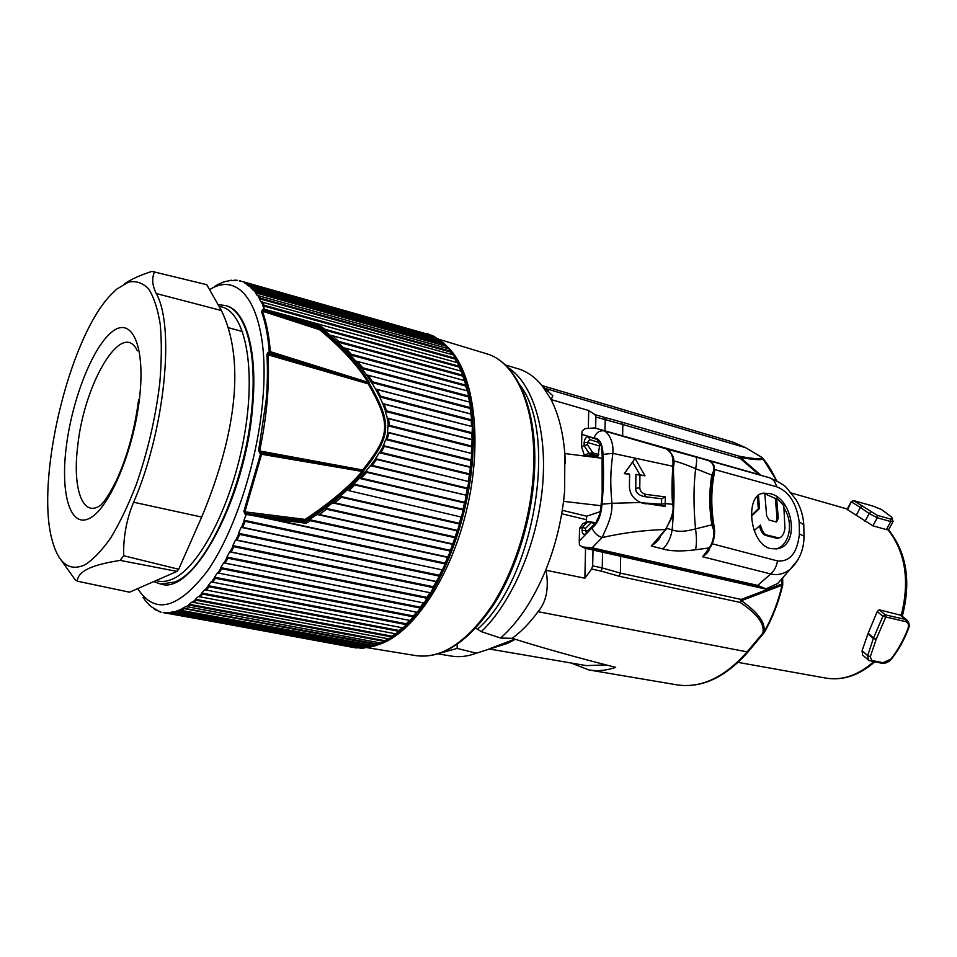 <?xml version="1.0" encoding="UTF-8"?>
<svg xmlns="http://www.w3.org/2000/svg" width="957" height="957" viewBox="0 0 957 957"><rect width="100%" height="100%" fill="white"/><g stroke="black" fill="none" stroke-linecap="round" stroke-linejoin="round"><path stroke-width="1.44" d="M758.865 474.552L740.263 458.463L739.259 456.214L740.263 458.463L622.828 424.525L622.636 435.89M620.65 556.28L620.375 573.111L602.252 567.932L602.563 552.189M587.191 456.369L590.086 455.257L595.768 456.884L598.065 455.999L599.872 443.546M595.649 428.234L595.888 417.013L595.003 414.644L588.734 410.517L588.34 427.779M585.552 548.349L584.871 578.207L591.629 569.044L592.67 565.838L593.017 550.036M600.254 511.66L586.725 516.206L586.151 522.414M604.968 430.877L605.195 419.692L604.226 417.324L621.847 422.157L622.828 424.525L595.888 417.013M588.734 410.517L551.184 399.595L552.847 395.743L542.499 386.185C535.43 377.429 527.415 371.675 518.467 368.9L517.749 368.672M621.847 422.157L739.259 456.214C756.162 459.336 763.435 459.587 761.102 456.956L762.083 457.578C767.466 463.511 772.227 471.167 776.39 480.546M551.184 399.595L542.499 386.185M586.725 516.206L562.261 510.308M586.222 519.639L561.699 513.765M584.871 578.207L545.681 570.181C533.384 599.74 518.359 622.361 500.607 638.056L481.311 631.62L475.749 628.115M571.054 662.998L588.854 669.936C597.443 671.419 606.391 670.558 615.674 667.352C576.246 657.363 541.746 647.686 512.174 638.319C521.23 631.752 529.855 622.875 538.049 611.69C546.459 601.821 549.115 587.909 546.016 569.965M764.44 632.242L762.849 633.091C764.894 624.084 757.31 613.856 740.108 602.408L741.316 600.673L781.989 585.277C778.424 601.259 772.371 617.026 763.853 632.589C766.007 623.33 758.494 612.695 741.316 600.673L741.113 599.429L740.108 602.408L619.275 576.258L620.375 573.111L741.113 599.429L781.785 584.057L782.659 585.421L781.785 584.057L781.713 578.901M546.854 390.205L548.122 390.659M732.691 442.038L745.682 447.709L544.76 388.279M550.873 399.236C558.386 413.831 563.051 431.954 564.833 453.594L564.63 490.738L563.529 501.36C560.491 525.285 554.546 548.229 545.681 570.181M492.484 647.745L507.856 643.271L515.285 639.288M489.027 648.954L586.246 665.605L606.092 664.924M512.174 638.319L500.607 638.056M507.856 643.271L476.347 653.188L457.135 648.415L457.219 644.408M490.008 648.607L514.818 639.132M476.347 653.188C467.578 656.466 459.216 657.423 451.249 656.059L438.21 653.906M428.688 334.483L242.623 281.585L429.717 334.783M432.349 335.608L436.978 338.419M438.306 338.922L443.33 342.989M444.024 343.431L253.103 290.055L251.081 287.997L252.193 287.531L440.328 340.501L440.352 341.218L251.081 287.997M449.312 348.982L257.194 295.354L255.352 292.758L256.488 292.268L445.699 345.345L448.941 348.611M448.414 348.384L452.015 352.463L455.257 358.265M287.686 315.571L264.933 309.386L262.732 305.738L263.953 305.187L455.269 358.265L458.463 362.99L287.686 315.571L321.193 326.457L324.626 329.184L459.372 366.292L462.303 371.46L332.366 335.692L338.599 341.35L462.961 375.288L465.628 380.898L345.656 348.252L351.315 354.234L466.011 385.216L467.207 386.437L468.463 396.007L469.636 397.227L470.318 407.586M467.399 390.899L357.643 361.495L362.655 367.751L468.475 396.019L469.54 402.119L368.17 375.3L372.476 381.795L470.318 407.598L471.466 408.783L472.076 414.249L471.059 414.082L377.082 389.559L380.563 396.222L471.538 419.872L472.65 421.044L472.088 432.755L473.189 433.892L473.213 439.873L472.136 439.861L388.542 418.711L389.308 425.303L472.004 446.141L473.057 447.242L472.782 453.403L471.669 453.474L471.215 459.91L387.286 439.131L388.841 432.863L471.669 453.474L387.561 432.181L387.944 425.805L389.308 425.303M384.499 641.405L381.173 643.104L185.825 606.463L180.107 609.896L181.076 610.363L375.048 645.831M189.151 604.25L189.988 605.255L384.511 641.417L384.81 640.688L189.151 604.25L192.034 602.073L389.463 639.025L384.511 641.417M195.419 599.226L198.338 596.498L396.653 634.001L393.399 636.405L391.987 636.166L195.419 599.226L196.281 600.266L391.712 636.931L388.351 639.156M208.136 585.648L211.078 581.856L410.96 620.65L407.754 624.048L208.136 585.648L209.045 586.749L406.115 624.61L400.588 630.771L201.76 593.017L202.645 594.082L398.925 631.321L395.564 634.06M402.789 627.864L204.702 589.751L201.76 593.017M433.306 587.598L428.413 597.682L226.893 557.07L227.91 558.206L426.87 598.257L421.726 607.444L220.756 567.621L221.737 568.757L420.147 608.018L414.812 616.248L214.476 577.167L215.433 578.291L413.209 616.822L409.919 620.567M416.941 612.241L217.395 572.884L214.476 577.167M424.776 603.149L225.134 563.111L223.615 562.86L220.756 567.621M431.344 592.969L231.223 552.045L229.68 551.878L226.893 557.07M445.149 563.924L442.541 569.678L443.522 570.157L440.902 575.588L238.568 533.288L239.669 534.413L439.43 576.126L433.389 586.761L232.85 545.598L233.903 546.734L433.318 587.598L434.825 587.036L433.389 586.761L433.318 587.598M434.825 587.036L437.612 581.952L436.631 581.557L237.085 540.095L235.53 539.999L232.85 545.598M443.522 570.157L242.695 527.355L241.128 527.331L238.568 533.288M446.596 563.41L449.024 557.692L448.055 557.13L270.963 518.873L306.324 523.264L310.295 520.668L450.448 551.1L445.161 563.123L243.999 520.225L245.136 521.338L445.161 563.924L446.596 563.41L445.161 563.123L445.161 563.924M462.542 517.33L348.862 490.666L354.808 484.972L463.2 509.985L461.549 516.529L462.542 517.33L460.819 523.623L459.516 524.005L341.398 497.305L334.759 502.82L457.602 530.441L458.57 531.171L456.597 537.32L455.245 537.762L326.516 509.232L319.267 514.519L453.08 544.019L454.049 544.665L451.836 550.622L450.448 551.1L450.412 550.323L309.374 519.651L316.97 514.483L319.267 514.519M468.679 489.099L467.255 488.764L467.674 488.166L372.237 465.389L376.58 459.444L468.739 481.55L467.674 488.166L468.679 489.099L467.506 495.511L366.603 472.327L361.399 478.165L464.935 502.401L465.927 503.262L464.468 509.65L463.2 509.985L463.044 509.315L353.803 484.086L359.389 478.356L361.399 478.165M472.268 460.963L470.844 460.604L471.227 459.922L472.268 460.963L471.681 467.267L470.533 467.411L384.331 446.345L381.089 452.398L469.779 473.966L470.808 474.959L469.923 481.347L468.739 481.55L375.479 458.666L379.319 452.733L381.089 452.398M472.973 426.786L384.104 404.117L386.532 410.84L472.1 432.755L471.777 433.521L385.3 411.402L386.532 410.84M259.239 298.68L260.424 298.153L450.699 351.279L450.651 352.056L259.239 298.68L260.914 301.802L453.199 354.891M246.487 284.396L247.552 283.978L434.622 336.756L434.681 337.438L246.487 284.396L248.653 285.916L437.708 338.622M244.442 282.758L431.858 335.381M239.441 280.903L242.623 281.585M232.862 280.473L236.678 280.485M226.534 281.286L231.319 280.365M228.639 327.82L242.611 331.565L228.627 327.784M157.438 610.375L151.84 607.025M358.456 647.769L163.515 612.659M357.26 647.554L353.994 647.578L163.192 612.372M363.564 648.021L360.466 648.14L168.276 612.432L165.86 612.695M366.675 647.506L171.267 612.145L172.045 613.006L363.935 648.056L360.861 648.164M370.383 646.956L367.189 647.59L173.911 611.631L171.267 612.145M372.919 645.7L370.73 646.31L177.033 610.71L177.823 611.619L370.395 646.956L372.129 646.549L370.395 646.956M183.134 608.437L377.381 644.755L374.103 645.927M143.095 597.359L145.045 600.159M147.199 602.707L151.158 606.69M153.335 608.293L155.895 609.992M155.692 609.729L161.015 612.181M381.185 643.104L382.262 642.96M367.189 647.602L367.907 647.578M365.323 647.662L363.935 648.056M353.994 647.578L357.105 647.997M440.902 575.588L439.43 576.126L439.466 575.301L442.098 569.87L241.128 527.331M428.413 597.682L426.87 598.257L426.978 597.419L429.92 592.706L229.68 551.878M421.726 607.444L420.147 608.018L420.29 607.181L423.353 602.886L223.615 562.86M414.812 616.248L413.209 616.822L413.388 615.997L416.522 612.157M407.754 624.048L406.115 624.61L406.33 623.797L409.464 620.483M400.588 630.771L398.925 631.321L399.177 630.531L402.263 627.756M393.399 636.405L391.712 636.931L391.987 636.166L394.978 633.953M381.819 643.14L377.381 644.755L377.704 644.073L183.002 608.078M374.307 645.951L372.129 646.549M177.033 610.71L180.107 609.896M243.999 520.225L245.877 515.285L247.121 514.531L270.963 518.873M245.171 514.71L246.272 513.526L244.872 511.828L305.127 519.412C330.093 502.808 349.078 486.802 362.081 471.406L261.596 454.276L244.872 511.828L243.856 511.481L245.877 515.285M265.137 309.458L262.385 311.181L319.518 329.675C341.075 347.391 357.224 364.928 367.943 382.274L270.329 351.65L270.137 352.714L269.276 351.638L267.996 352.595L268.869 353.671L341.757 375.048L270.137 352.714L267.912 354.485C269.73 383.41 266.979 415.565 259.67 450.95L258.617 450.735L260.543 454.049L243.856 511.481M137.736 588.603C154.711 614.92 177.835 609.19 207.119 571.389C234.226 532.929 257.541 462.135 262.756 400.253C270.568 314.781 242.97 268.247 209.595 289.684M365.359 647.255L363.576 648.033M168.875 612.97L165.752 612.408M240.291 280.868L239.262 280.963M235.039 280.162L233.998 280.281M231.582 280.234L228.556 280.724M225.852 281.31L220.481 283.332M217.418 284.791L214.44 286.538M267.996 352.595L266.871 354.473C267.793 368.493 267.553 383.721 266.178 400.17L258.617 450.735M263.869 308.597L261.369 311.24C265.376 322.174 268.008 335.644 269.276 351.638L270.329 351.65C269.049 335.62 266.405 322.138 262.385 311.181L261.369 311.24M436.021 337.845L434.681 337.438L435.698 338.06M441.703 341.637L440.352 341.218L441.99 342.606M445.699 345.345L445.687 346.099L255.352 292.758M447.051 346.506L445.687 346.099L447.505 348.133M452.015 352.463L450.651 352.056L452.47 354.688M455.269 358.265L455.185 359.066L262.732 305.738M456.549 359.473L455.185 359.066L456.92 362.272M345.656 348.252L343.539 347.798L320.978 327.88L321.193 326.457L320.176 327.461L320.978 327.88L320.475 328.825C342.546 347.068 358.935 365.072 369.617 382.812L369.306 383.374C392.191 424.346 391.7 435.124 363.588 470.736L261.584 453.223L260.543 454.049L261.596 454.276L260.46 452.135L335.309 465.927L335.345 466.92M263.103 309.039L263.941 310.295L319.674 328.395L320.176 327.461L264.933 309.386M388.542 418.711L387.406 418.245L388.303 425.554M384.104 404.117L382.74 403.627L385.539 411.163M377.082 389.559L375.527 389.056L379.546 396.617L380.563 396.222M368.17 375.3L366.411 374.797L371.436 382.262L372.476 381.795M357.643 361.495L355.633 360.992L361.602 368.301L362.655 367.751M343.539 347.798L350.25 354.868L351.315 354.234M332.366 335.692L330.177 335.297L323.622 329.794L324.626 329.184M341.218 345.549L337.558 341.972L338.599 341.35M387.406 418.245L385.3 411.402M473.213 439.873L387.023 418.042M473.189 433.892L471.777 433.521L472.136 439.861M362.99 471.394L363.839 471.215L362.667 469.995L362.464 471.382L363.839 471.215C350.824 486.993 331.529 503.478 305.953 520.644L305.127 519.412L305.08 520.859L246.272 513.526L247.121 514.531M326.516 509.232L325.559 508.251L329.842 504.949L306.348 521.469L305.08 520.859L305.462 521.673L247.337 514.531M329.842 504.949L332.546 502.856L334.759 502.82M354.808 484.972L353.827 484.158L332.546 502.856L457.147 530.848L455.161 537.009L325.559 508.251M366.603 472.327L365.622 471.622L359.569 478.309M365.622 471.622L370.335 465.652L372.237 465.389M376.58 459.444L375.599 458.834L370.61 465.569M384.331 446.345L383.386 445.818L379.678 452.589M383.386 445.818L385.695 439.55L387.286 439.131M388.841 432.863L387.884 432.408L386.114 439.347M382.74 403.627L379.546 396.617M375.527 389.056L371.436 382.262M366.411 374.797L361.602 368.301M355.633 360.992L350.25 354.868L465.82 386.042L466.98 390.779M464.193 376.508L337.558 341.972M461.346 370.981L464.193 380.372M467.207 386.437L465.82 386.042L464.647 380.491M469.636 397.227L361.567 368.385M469.145 401.976L366.244 374.749M470.318 407.598L470.066 408.4L371.352 382.405M471.466 408.783L470.066 408.4L471.059 414.082M472.076 414.249L375.264 388.961M471.538 419.872L471.251 420.661L379.403 396.808M472.65 421.044L471.251 420.661L471.574 426.403L382.405 403.471M472.124 439.861L471.645 446.871L387.944 425.805M473.057 447.242L471.645 446.871L471.37 453.044L472.782 453.403M306.324 523.264L306.348 521.469L305.462 521.673L306.324 523.264M310.295 520.668L309.374 519.651M341.398 497.305L340.417 496.372L459.384 523.3L459.516 524.005M460.819 523.623L459.384 523.3L461.118 517.007L348.862 490.666M456.597 537.32L455.161 537.009L452.625 544.354L316.97 514.483M457.602 530.441L457.147 530.848L458.57 531.171M454.049 544.665L452.625 544.354L450.412 550.323L451.836 550.622M449.024 557.692L251.452 515.057M266.871 354.473L368.313 383.889C391.198 424.477 390.623 434.909 362.667 469.995L259.67 450.95L260.46 452.135L259.419 452.948M341.936 374.043L341.757 375.048L367.847 383.003L367.943 382.274L367.847 383.003M319.674 328.395L319.518 329.675L320.475 328.825L319.674 328.395M368.828 383.111L368.313 383.889L368.828 383.111M362.081 470.641L362.464 471.382M464.935 502.401L464.492 502.927L359.389 478.356M465.927 503.262L464.492 502.927L463.044 509.315L464.468 509.65M370.335 465.652L467.255 488.764L466.083 495.176L365.55 471.502M467.506 495.511L466.083 495.176L464.923 502.389M385.695 439.55L470.844 460.604L469.767 473.966L469.385 474.612L379.319 452.733M470.808 474.959L469.385 474.612L468.499 481L469.923 481.347M471.681 467.267L383.183 445.615M457.518 362.428L459.252 367.105L323.622 329.794M460.628 367.512L459.252 367.105L460.831 370.849M161.231 584.165C193.23 594.979 245.913 497.975 252.672 406.187C257.696 350.932 245.937 310.905 226.402 305.762L225.924 305.63M124.494 283.798C131.025 279.312 140.165 275.173 151.9 271.381L206.76 284.684L221.39 310.511C244.095 357.033 238.305 429.298 201.7 517.055L178.672 569.259L177.009 571.389L129.554 592.192L77.373 581.198L75.005 579.535L60.758 559.582M154.627 271.692C151.637 278.068 152.175 285.353 156.254 293.536C175.143 326.433 164.819 430.602 133.621 502.234C126.623 518.957 123.286 536.781 123.62 555.718L120.187 560.395C105.282 562.728 94.444 565.587 87.685 568.984C80.902 572.382 77.469 576.449 77.373 581.198M84.659 564.953C69.658 571.508 59.011 563.9 52.707 542.129C34.596 483.177 68.246 339.424 110.51 295.187L116.718 289.134L128.561 282.076C136.109 280.604 142.82 282.925 148.718 289.026C153.957 297.34 157.809 309.207 160.274 324.614C161.793 341.84 161.625 361.375 159.771 383.207C155.56 417.886 147.701 451.752 136.193 484.792C128.226 505.272 119.757 522.941 110.785 537.822C101.765 550.658 93.056 559.713 84.659 564.953M178.672 569.259L123.62 555.718M177.009 571.389L120.187 560.395M437.612 581.952L235.53 539.999M386.209 640.927L384.81 640.688L387.645 639.025M380.3 642.948L377.704 644.073L379.104 644.3M563.529 501.36L601.008 505.715M564.63 490.738L563.613 501.336M564.833 453.594L565.372 463.463M564.917 453.57L602.109 458.259L602.168 493.489M748.422 651.466L747.118 651.861L762.849 633.091L764.153 632.697M592.67 565.838L602.252 567.932L601.152 571.114L591.629 569.044M760.767 475.127L740.467 457.566C757.334 460.317 764.535 460.329 762.083 457.578L762.37 457.889M761.796 457.338L745.682 447.709L762.143 457.625L776.749 480.737M586.318 532.391L585.493 530.513L587.682 530.956M584.153 442.565C584.679 438.665 586.127 436.715 588.507 436.715L597.036 439.419C599.656 440.376 601.307 443.031 601.965 447.386C604.226 467.758 603.795 489.374 600.649 512.234C599.872 517.067 598.065 521.075 595.23 524.233L586.282 533.468C583.818 535.238 582.418 534.281 582.059 530.561L582.131 527.391L579.571 528.228L579.26 541.016L591.988 527.881C598.651 523.503 601.451 512.617 602.001 504.207C603.711 484.338 603.927 472.961 603.006 454.384C602.778 446.405 600.422 437.696 593.95 438.127L581.844 434.299L581.545 446.632L584.081 445.639L589.057 453.295L592.85 452.888L587.478 444.634L584.081 445.639L584.153 442.565L587.526 442.493L589.703 439.562L598.233 442.29C600.876 444.873 601.953 446.787 601.451 448.032M603.006 454.384L612.863 453.367C614.011 440.543 607.563 432.373 604.31 430.913L757.729 474.205M581.844 434.299L582.167 431.033L585.074 428.64L594.668 427.946L756.867 473.954M702.928 458.941L709.269 460.915C712.427 462.052 713.934 465.269 713.778 470.581L713.097 475.641C710.261 491.085 710.273 507.449 713.144 524.759L713.838 530.633C714.054 537.332 712.534 543.109 709.269 547.954L702.605 556.759C707.008 553.72 709.412 550.73 709.843 547.787M714.544 471.167L713.778 470.581L711.793 475.103L695.655 468.691C696.935 461.597 696.959 457.697 695.727 456.991L665.916 448.773M712.199 543.803L777.527 560.922C776.57 566.365 774.297 570.707 770.732 573.949L757.214 585.816L764.428 588.782L584.894 548.194L582.275 546.961L592.096 547.799L602.18 537.523C605.709 528.79 612.636 517.019 611.954 503.31L640.616 502.497C633.57 499.183 629.838 493.932 629.419 486.742L629.61 474.158L624.299 473.679L635.053 458.403L644.982 475.796L639.946 475.222L639.778 487.783C640.077 491.348 642.147 493.549 646.011 494.41L665.282 496.91L665.223 503.597L672.615 504.291C671.694 494.422 671.79 481.67 672.879 466.035C673.525 456.668 671.288 450.938 666.156 448.845L652.698 444.682M703.036 458.977L769.631 477.818C773.184 479.026 775.493 482.005 776.582 486.766L714.508 469.516M777.527 560.922C790.004 561.938 797.301 552.943 799.406 533.934L799.203 521.852C796.451 503.143 788.915 491.443 776.582 486.766M769.918 493.573C793.186 498.095 800.662 546.016 776.606 548.875L770.552 548.6C749.379 544.078 744.582 494.757 763.411 493.154L769.918 493.573M666.885 528.431L672.161 529.831C677.556 532.056 685.344 531.733 695.512 528.886L711.817 524.867L713.838 530.633L714.616 530.513C714.7 537.655 713.097 543.409 709.807 547.823L695.488 549.785C681.444 551.543 670.582 551.268 662.902 548.947L651.262 546.028L665.498 529.556C671.886 518.18 674.266 509.758 672.615 504.291L673.273 504.566M673.273 469.696C674.47 488.871 674.35 503.777 672.161 529.831C670.857 537.75 667.771 544.126 662.902 548.947M707.008 551.459L702.605 556.759L770.732 573.949C777.335 575.6 783.759 574.08 790.027 569.403L797.779 560.048M770.493 478.081L769.859 477.89C779.393 482.172 785.075 485.594 786.905 488.154L796.152 499.817C800.734 507.617 803.282 515.907 803.772 524.699L803.808 525.895M790.159 569.295L777.67 583.519L765.995 588.842L764.428 588.782M584.894 548.194L592.096 547.799L757.884 585.445L765.995 588.842M582.275 546.961L579.416 544.796L579.26 541.016M584.548 456.046L581.545 446.632M585.074 428.64L594.704 427.958M663.763 447.816L652.363 444.586L666.168 448.845C672.771 453.331 675.235 459.193 673.537 466.406L612.863 453.367C610.375 472.339 610.147 483.704 611.954 503.31L602.001 504.207M665.282 496.91L661.61 498.753L643.858 496.539L646.011 494.41M665.091 506.409L641.334 502.784L661.562 504.207L661.526 505.535L665.091 506.409L665.223 503.597L661.562 504.207L661.61 498.753M645.867 503.92L640.616 502.497M656.909 539.939L651.262 546.028C656.933 542.129 660.043 538.659 660.617 535.645M707.032 551.423L709.938 547.643M673.561 460.939C678.597 461.968 685.966 464.552 695.655 468.691C693.502 485.989 693.442 506.05 695.512 528.886C696.768 537.487 696.768 544.449 695.488 549.785M713.097 475.641L711.793 475.103C709.137 490.774 709.137 507.354 711.817 524.867L713.144 524.759M579.571 528.228L583.004 523.455M582.562 523.754L589.452 521.864L587.49 522.127L582.131 527.391L585.54 528.3L585.493 530.513L582.059 530.561M589.428 521.553L591.306 522.618L589.452 521.864M586.282 533.468L586.593 532.08L595.266 523.12M588.507 436.715L589.703 439.562M590.983 453.223L590.912 454.144L589.057 453.295L584.189 455.173M629.61 474.158L624.694 473.237L632.541 462.075L639.958 474.816L644.982 475.796M635.053 458.403L632.541 462.075M639.946 475.222L635.938 474.361L639.958 474.816M639.778 487.783L635.747 488.333L635.938 474.361M635.747 488.333C635.472 492.245 638.175 494.972 643.858 496.539M661.526 505.535L643.774 503.215M868.43 660.115L862.544 654.923L862.078 650.724L867.664 655.629L868.43 660.115L870.392 660.976L871.719 660.438L870.296 656.705L876.205 639.264L873.574 637.912L873.334 638.522L876.205 639.264L885.727 617.169L885.237 614.837L882.892 616.272L906.004 621.739C908.372 622.66 909.018 624.957 907.966 628.617C903.599 639.982 897.917 650.138 890.931 659.074L881.792 663.261L869.829 660.689M868.166 633.259L873.574 637.912L882.892 616.272L877.234 611.535L867.915 633.869L862.078 650.724M877.234 611.535L879.208 609.812L901.123 615.327M891.661 517.067L893.037 521.565L888.563 529.807L886.361 529.604L890.74 521.541L893.216 521.23M873.227 506.181L881.493 509.519L891.242 516.816C893.072 518.742 892.869 519.495 890.62 519.065L877.138 515.297L853.62 500.595L851.299 501.552L847.627 509.734L872.904 525.824L886.361 529.604M847.627 509.734L847.112 509.411L851.263 501.612M870.296 656.705L867.664 655.629L873.334 638.522L867.915 633.869M907.32 620.435L905.513 619.43L906.004 621.739M856.336 515.069L860.391 507.473L862.46 505.978M865.044 521.278L869.207 513.538L860.391 507.485M871.121 511.959L869.207 513.538L877.246 517.785L877.138 515.297M776.737 548.851C789.609 544.665 793.963 522.977 784.046 508.179M754.164 530.585L760.444 525.046C762.095 530.956 764.129 534.269 766.569 534.987L778.926 537.954C782.12 537.212 784.118 533.958 784.943 528.192L783.783 505.571L776.606 498.083L775.373 498.453L764.846 493.812M761.425 493.704L764.787 493.345L766.641 515.835L769.069 520.046L775.828 521.864L776.606 521.912L778.292 518.263L777.072 518.622L776.103 521.912M776.606 498.083L778.292 518.263M758.446 495.343L759.547 508.43L751.412 516.278M759.38 525.991C761.018 531.53 763.004 534.64 765.337 535.322L776.546 538.253L778.699 537.99M757.298 496.348L758.339 508.801L751.389 515.5M775.373 498.453L777.072 518.622M759.547 508.43L758.339 508.801M782.754 584.703L782.659 577.837M595.003 414.644L604.226 417.324M588.854 669.936L676.647 684.805C700.919 688.55 724.413 677.568 747.118 651.861L538.049 611.69M619.275 576.258L601.152 571.114M507.653 367.309C532.726 382.944 547.739 430.363 542.452 487.185C537.2 543.959 511.839 602.778 481.311 631.62M477.292 629.359C533.91 580.875 558.697 434.311 519.866 384.989M457.135 648.415L441.404 652.806M486.096 353.612L486.838 353.839C515.416 361.949 535.92 406.701 533.659 466.573C532.056 514.543 516.074 567.932 492.592 604.716C467.172 642.051 441.703 659.026 416.187 655.665L366.34 647.542M445.878 345.417C472.782 368.17 483.405 435.925 467.554 506.062C451.871 576.234 412.922 634.252 378.446 644.635M443.235 342.953L445.687 345.345M471.047 414.082L471.526 419.872M189.988 605.255L187.177 607.121M196.281 600.266L193.41 602.671M202.645 594.082L199.75 597.024M209.045 586.749L206.15 590.218M215.433 578.291L212.55 582.251M221.737 568.757L218.89 573.207M227.91 558.206L225.134 563.111M233.903 546.734L231.223 552.045M239.669 534.413L237.085 540.095M245.136 521.338L242.695 527.355M459.504 524.005L457.59 530.441M262.409 301.862L263.953 305.187M258.689 295.342L260.424 298.153M254.586 289.983L256.488 292.268M250.124 285.772L252.193 287.531M245.351 282.746L247.552 283.978M166.506 613.21L164.102 612.911M172.045 613.006L169.509 613.246M177.823 611.619L175.179 612.396M183.816 609.035L181.076 610.363M189.283 604.621L186.172 606.69M195.563 599.608L192.393 602.276M201.915 593.412L198.709 596.678M208.291 586.055L205.085 589.895M214.655 577.585L211.461 581.976M220.947 568.039L217.801 572.968M227.096 557.5L224.022 562.919M233.077 546.016L230.099 551.902M238.807 533.707L235.96 539.999M244.25 520.644L241.559 527.295M146.876 602.432L144.89 599.955M151.098 606.606L148.933 604.633M160.62 611.774L158.096 610.889M171.387 612.468L168.576 612.731M177.153 611.045L174.222 611.906M261.321 301.766L263.031 305.45M257.612 295.294L259.526 298.405M253.509 289.971L255.615 292.507M249.059 285.796L251.332 287.746M244.298 282.805L246.727 284.169M222.957 282.267L225.792 281.358M217.263 284.887L220.134 283.439M226.402 305.762L225.756 305.582C245.279 310.714 257.026 350.74 251.99 406.007C246.057 483.847 206.054 571.329 174.341 582.131L160.573 584.045L153.73 581.593M219.129 306.539C243.652 308.333 256.632 363.038 244.789 432.983C233.185 502.88 199.487 568.314 172.093 579.236C166.327 581.689 160.991 582.131 156.087 580.564M139.662 396.988C134.124 449.431 109.708 507.784 90.114 518.024C70.423 529.065 60.279 494.566 66.224 447.314C71.931 400.193 92.255 347.702 111.73 332.103C131.253 315.774 145.488 344.388 139.662 396.988M138.574 399.93C134.698 429.705 127.353 456.441 116.527 480.139C106.251 500.846 101.717 503.861 101.286 504.71C82.792 519.101 72.194 488.74 77.768 445.699C84.132 383.219 122.436 318.502 137.318 350.812M221.39 310.511L156.254 293.536M201.7 517.055L133.621 502.234M746.173 447.948L733.421 442.254L541.997 385.563M594.991 523.407L591.306 522.618L585.54 528.3M587.478 444.634L587.526 442.493L599.022 445.878M598.843 454.575L592.85 452.888L592.072 454.324L598.065 455.999M592.072 454.324L585.636 456.178M702.773 458.893L695.727 456.991M666.156 448.845L604.31 430.913C599.537 430.172 596.079 432.576 593.95 438.127M799.406 533.934L804 536.171L804 537.068M799.203 521.852L803.772 524.699L804 536.171C803.988 549.605 799.334 560.682 790.027 569.403L777.67 583.519M591.988 527.881C593.926 532.738 597.324 535.956 602.18 537.523C624 532.69 645.102 530.034 665.498 529.556L672.197 516.983L673.034 512.473L673.525 466.526M656.957 539.892L666.156 529.317M714.269 527.474L713.898 527.427C710.596 508.37 710.572 490.367 713.85 473.416L714.185 473.99M714.544 471.406L714.221 473.835C710.955 490.642 710.979 508.514 714.257 527.439L714.616 530.537M591.438 548.229L757.214 585.816M595.23 524.233L600.649 512.234M601.965 447.386L601.486 448.355C603.7 468.428 603.257 489.757 600.159 512.318M597.036 439.419L598.233 442.29M874.698 661.837C859.123 675.451 842.83 680.858 825.819 678.082C842.316 680.822 858.273 675.343 873.729 661.646M901.219 615.411C909.88 580.779 905.489 552.237 888.072 529.807M883.132 662.722L871.719 660.438M899.341 614.358L905.513 619.43L885.237 614.837L879.208 609.812M873.574 506.277L853.788 500.655L851.694 502.102L860.391 507.473M890.62 519.065L890.74 521.541L877.246 517.785L872.904 525.824M853.62 500.595L873.406 506.217L881.672 509.591L891.242 516.816M907.966 628.617L908.504 628.605C904.138 639.982 898.467 650.102 891.481 659.026L890.931 659.074M891.565 658.918L891.493 659.014C888.682 662.196 885.452 663.608 881.792 663.261M766.569 534.987L765.337 535.322M777.778 537.918L776.546 538.253M505.272 364.928L518.467 368.9M438.856 339.292L486.838 353.839C516.23 362.248 536.889 407.335 534.664 467.124C533.085 514.986 517.139 568.159 493.585 604.824C468.129 642.099 442.325 659.038 416.187 655.665M426.738 333.514L428.688 334.125M432.038 335.44L434.897 336.864M438.067 338.766L440.818 340.728M443.761 343.192L446.381 345.716M449.072 348.695L451.537 351.805M453.941 355.25L456.226 358.959M458.343 362.835L460.425 367.141M462.243 371.388L464.085 376.28M465.592 380.862L467.16 386.341M468.368 391.21C472.375 408.687 473.918 428.413 473.009 450.412C470.76 508.813 447.9 575.324 417.958 612.396M158.838 611.415L161.087 612.205M367.644 647.626L370.993 646.968M414.764 616.296L410.936 620.662M407.586 624.179L403.758 627.9M400.289 630.998L396.509 634.072M392.92 636.704L389.212 639.156M385.551 641.286L381.939 643.116M378.218 644.707L374.725 645.939M237.228 280.305L234.848 280.126M218.076 304.661L225.756 305.582M676.647 684.805C701.529 688.585 725.382 677.556 748.207 651.717L764.332 632.445C772.466 618.066 778.579 602.396 782.659 585.421M595.661 522.713L588.579 521.613M709.269 460.915C716.96 466.466 713.252 466.98 714.544 471.179M582.945 523.479L588.1 521.768M642.051 503.047L642.649 503.238M825.819 678.082L738.122 662.388M847.316 509.028L791.403 493.022M908.492 628.653C909.844 625.423 909.282 622.529 906.793 619.992L900.657 614.956M888.539 529.795C906.674 552.644 911.255 581.473 902.295 616.296M762.179 493.537L763.411 493.154M778.938 537.954L777.706 538.301"/></g></svg>

